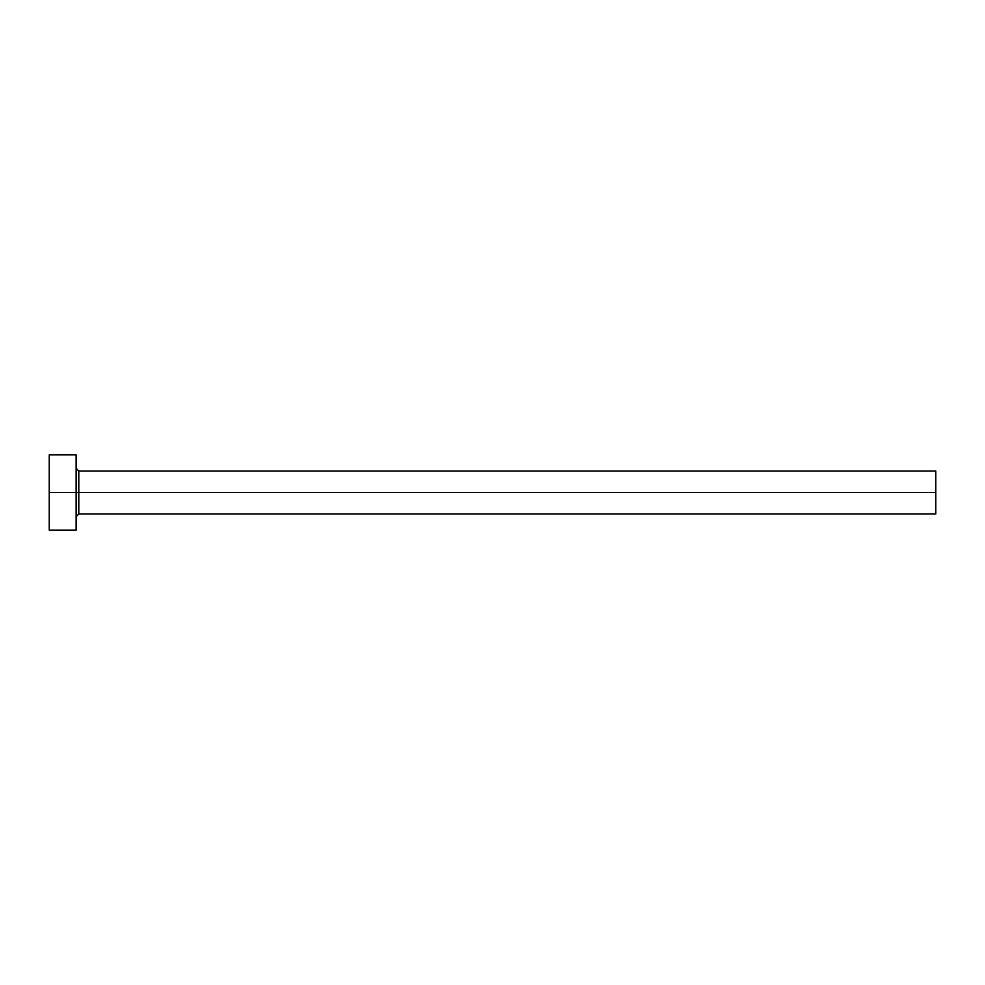 <?xml version="1.0" encoding="UTF-8"?>
<svg xmlns="http://www.w3.org/2000/svg" width="985" height="985" viewBox="0 0 985 985"><rect width="100%" height="100%" fill="white"/><g stroke="black" fill="none" stroke-linecap="round" stroke-linejoin="round"><path stroke-width="1.48" d="M49.25 530.115L49.25 454.885L49.25 492.5L935.75 492.5L935.75 513.985L935.75 492.5L78.8 492.5L78.8 471.015L78.8 492.5L49.25 492.5L49.25 530.115L76.116 530.115L76.116 454.885L76.116 530.115M76.116 516.682L78.8 513.985L78.8 492.5L78.8 513.985L935.75 513.985M935.75 492.5L935.75 471.015L935.75 492.5M935.75 471.015L78.8 471.015L76.116 468.318M49.25 454.885L76.116 454.885"/></g></svg>
